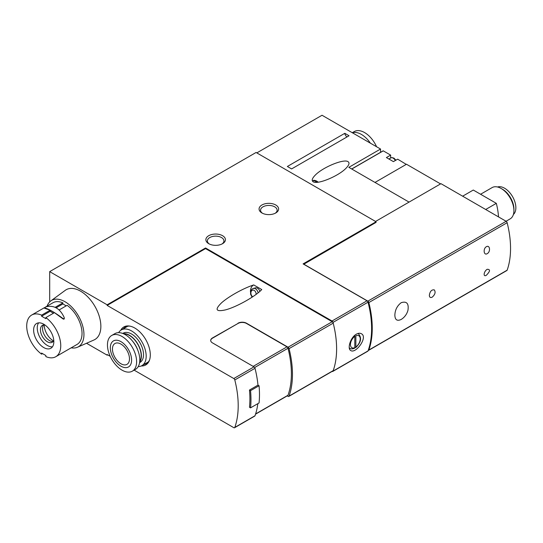 <?xml version="1.0" encoding="UTF-8"?>
<svg xmlns="http://www.w3.org/2000/svg" width="543" height="543" viewBox="0 0 543 543"><rect width="100%" height="100%" fill="white"/><g stroke="black" fill="none" stroke-linecap="round" stroke-linejoin="round"><path stroke-width="0.81" d="M355.862 347.018A6.923 3.998 120 0 0 360.226 338.886A6.923 3.998 120 0 0 355.862 335.784L355.862 347.018L355.577 347.676L354.803 347.642M354.803 335.282L354.803 347.635L354.436 348.328C352.251 349.074 350.785 349.088 350.059 348.396A8.423 4.867 120 0 1 349.258 347.71M49.691 271.629L107.141 304.799L205.546 247.981L332.017 321.001A1.507 0.869 60 0 1 333.022 322.399A90.274 52.121 60 0 1 333.022 371.12A1.507 0.869 60 0 1 332.771 371.439L367.774 351.233A1.507 0.869 -120 0 0 368.025 350.921A90.274 52.121 -120 0 0 368.025 302.2A1.507 0.869 -120 0 0 367.02 300.795L303.096 263.891L376.075 221.754L256.079 152.474L49.691 271.629L49.691 301.894M356.337 334.183C350.411 337.373 347.052 348.925 350.764 350.54C355.767 354.097 368.297 337.074 361.36 333.721C359.948 332.968 358.271 333.124 356.337 334.183M237.99 323.221A6.021 3.475 0 0 1 246.502 323.221L288.055 347.215A1.507 0.869 60 0 1 289.059 348.626A90.274 52.121 60 0 1 289.059 396.098A1.507 0.869 60 0 1 288.801 396.424L332.954 370.937A1.507 0.869 -120 0 0 333.212 370.611A90.274 52.121 -120 0 0 333.212 323.139A1.507 0.869 -120 0 0 332.201 321.721L205.546 248.599L107.141 305.41L233.795 378.539L254.009 366.864L212.456 342.877A6.021 3.475 0 0 1 210.698 340.42A6.021 3.475 0 0 1 212.456 337.963L237.99 323.465A6.021 3.475 180 0 1 246.502 323.465L287.003 346.848A1.507 0.869 -120 0 1 288.007 348.26A88.767 51.252 -120 0 1 288.007 395.25A1.507 0.869 -120 0 1 287.756 395.569L255.549 414.16M253.737 284.932L261.76 289.562C255.298 296.505 236.28 307.141 225.372 309.91C215.788 311.994 214.546 309.598 221.666 302.716C228.888 296.322 243.576 288.177 253.737 284.932A8.423 5.959 75 0 0 250.466 291.93M250.54 407.861A91.774 52.983 -120 0 0 250.54 390.661L259.052 385.747A91.774 52.983 -120 0 1 259.052 402.947L250.54 407.861L249.468 407.243A90.274 52.121 -120 0 0 249.468 390.044L257.979 385.13A90.274 52.121 -120 0 0 255.013 368.283A1.507 0.869 -120 0 0 254.009 366.864M134.135 370.136L233.795 427.674A1.507 0.869 -120 0 0 234.549 427.748A1.507 0.869 -120 0 0 234.8 427.422A90.274 52.121 -120 0 0 234.8 379.951A1.507 0.869 -120 0 0 233.795 378.539M234.549 427.748L254.762 416.081A1.507 0.869 -120 0 0 255.013 415.755A90.274 52.121 -120 0 0 257.823 403.653M210.698 340.542A6.021 3.475 180 0 1 212.456 338.208L237.99 323.465M376.075 221.754L376.075 222.372L303.734 264.258M351.776 169.029L383.263 150.852L390.648 155.115L386.392 157.572L393.417 161.624L397.673 159.167L406.266 164.38M383.263 150.852L351.715 168.995M390.648 155.115L390.648 158.013M440.563 183.907L406.503 164.244L374.996 182.434M409.055 202.098L348.844 167.339L380.548 149.033L380.548 152.318M380.548 149.033L322.033 115.252L256.819 152.902M344.812 133.313L287.362 166.484L291.598 168.927L349.047 135.764L344.812 133.313A3.007 1.738 -120 0 0 347.14 136.863M348.022 161.665C343.862 158.57 322.712 167.285 315.191 175.199C312.076 178.403 311.404 180.595 313.189 181.783C317.35 184.878 338.499 176.163 346.02 168.249C349.135 165.045 349.807 162.852 348.022 161.665M141.289 365.962A21.93 12.665 -120 0 0 149.284 360.701A21.93 12.665 -120 0 0 145.762 339.619A21.93 12.665 -120 0 0 129.261 326.024A21.93 12.665 -120 0 0 120.716 330.32M107.141 304.799L107.141 305.41M86.527 343.264L107.141 355.163L107.67 354.857M110.202 356.317L107.141 354.545L107.141 355.163M205.546 247.981L205.546 248.599M332.771 371.439A1.507 0.869 60 0 1 332.119 371.419M222.562 235.696A9.781 5.647 180 0 1 222.562 243.685A9.781 5.647 180 0 1 208.736 243.685A9.781 5.647 180 0 1 208.736 235.696A9.781 5.647 180 0 1 222.562 235.696M275.756 204.989A9.781 5.647 180 0 1 275.756 212.971A9.781 5.647 180 0 1 261.93 212.971A9.781 5.647 180 0 1 261.93 204.989A9.781 5.647 180 0 1 275.756 204.989M368.202 350.418A1.507 0.869 -120 0 0 368.595 350.357L506.89 270.509A1.507 0.869 -120 0 0 507.148 270.183A90.274 52.121 -120 0 0 507.148 222.711A1.507 0.869 -120 0 0 506.144 221.3L440.97 183.677L375.546 221.449M368.595 350.357A1.507 0.869 -120 0 0 368.846 350.031A90.274 52.121 -120 0 0 368.846 302.56A1.507 0.869 -120 0 0 367.842 301.148L506.144 221.3M303.734 264.136L367.842 301.148M498.515 216.895A60.178 34.745 -120 0 0 496.322 203.347L485.686 209.489M496.322 203.347L473.286 190.043L462.643 196.186M513.406 214.451A15.951 9.211 -120 0 0 512.565 196.641A15.951 9.211 -120 0 0 497.558 187.002M506.049 221.245L510.182 218.856A18.055 10.426 -120 0 0 513.922 210.596L513.922 209.089A16.209 9.36 -120 0 0 502.465 189.236L501.155 188.482A18.055 10.426 -120 0 0 492.128 187.586L480.582 194.258M513.922 210.596A18.055 10.426 -120 0 0 501.155 188.482M259.052 385.747L257.979 385.13M287.227 395.874L288.055 396.349A1.507 0.869 60 0 0 288.801 396.424M394.863 315.205C395.026 310.005 397.13 305.831 401.182 302.695C406.7 300.965 408.954 303.496 407.956 310.284A15.645 15.645 0 0 1 402.444 318.605L401.196 319.447C397.137 321.334 395.026 319.922 394.863 315.205M429.343 295.297C429.988 291.32 431.637 289.521 434.298 289.887C435.819 292.148 435.106 294.577 432.174 297.184C430.395 297.964 429.452 297.34 429.343 295.297M487.207 269.287C490.512 269.301 490.227 271.29 486.358 275.253C482.897 277.446 483.772 271.262 487.207 269.287M487.207 253.656C483.779 255.841 482.897 248.64 486.358 246.712C489.929 244.574 490.811 251.776 487.207 253.656M250.54 390.661L249.468 390.044M262.507 213.277A8.274 4.778 180 0 1 260.565 210.209A8.274 4.778 180 0 1 265.676 205.797A8.274 4.778 180 0 1 274.69 206.829A8.274 4.778 180 0 1 277.12 210.209A8.274 4.778 180 0 1 275.179 213.277M209.313 243.99A8.274 4.778 180 0 1 207.378 240.916A8.274 4.778 180 0 1 212.483 236.504A8.274 4.778 180 0 1 221.503 237.542A8.274 4.778 180 0 1 223.926 240.916A8.274 4.778 180 0 1 221.992 243.99M252.04 297.218A8.423 5.959 75 0 1 251.735 296.661M252.162 297.143L250.581 294.225L250.628 291.17L252.135 288.951L255.285 287.878A5.118 3.618 75 0 1 257.545 288.245A5.118 3.618 75 0 1 259.921 291.313M143.997 364.434A21.062 12.163 -120 0 0 146.393 363.572A21.062 12.163 -120 0 0 149.515 360.084M129.92 326.133A21.062 12.163 -120 0 0 125.331 327.096A21.062 12.163 -120 0 0 123.39 328.739M370.367 143.155A20.614 11.898 -120 0 0 361.4 134.413A20.614 11.898 -120 0 0 352.427 132.797M376.57 146.739A20.614 11.898 -120 0 0 364.591 132.573A20.614 11.898 -120 0 0 354.28 131.555L352.278 132.709M120.967 344.106A12.034 6.95 60 0 1 128.834 354.715A12.034 6.95 60 0 1 126.987 364.36A12.034 6.95 60 0 1 114.946 357.409A12.034 6.95 60 0 1 114.946 343.509A12.034 6.95 60 0 1 120.967 344.106M120.967 341.649A15.048 8.688 60 0 1 130.177 365.391A15.048 8.688 60 0 1 111.756 354.755A15.048 8.688 60 0 1 120.967 341.649M118.618 332.662A20.614 11.898 60 0 1 121.299 329.94A20.614 11.898 60 0 1 131.603 330.959A20.614 11.898 60 0 1 145.069 349.122A20.614 11.898 60 0 1 141.913 365.643A20.614 11.898 60 0 1 138.214 366.606M122.732 333.456L123.18 333.198A16.853 9.726 60 0 1 131.603 334.033A16.853 9.726 60 0 1 142.612 348.884A16.853 9.726 60 0 1 140.033 362.385L139.585 362.643M123.309 333.687A16.853 9.726 60 0 1 129.478 335.262A16.853 9.726 60 0 1 139.856 348.26A16.853 9.726 60 0 1 139.673 362.032M123.838 333.925A16.548 9.557 60 0 1 129.478 335.506A16.548 9.557 60 0 1 139.734 361.455M132.404 340.977A16.548 9.557 60 0 1 137.902 350.506M111.722 335.465L114.919 333.626A20.614 11.898 60 0 1 125.223 334.644A20.614 11.898 60 0 1 138.689 352.807A20.614 11.898 60 0 1 135.526 369.328L132.336 371.168A20.614 11.898 60 0 1 111.722 359.269A20.614 11.898 60 0 1 111.722 335.465A20.614 11.898 60 0 1 122.032 336.49A20.614 11.898 60 0 1 135.499 354.654A20.614 11.898 60 0 1 132.336 371.168M42.537 353.608L41.607 354.145L41.607 353.072L45.863 355.529L45.863 356.602A24.075 13.901 60 0 0 55.766 356.724A24.075 13.901 60 0 0 59.832 338.805A24.075 13.901 60 0 0 45.863 317.601L54.449 312.646L62.995 318.897C63.959 319.413 64.359 319.182 64.21 318.198M59.126 309.944L67.135 305.322A24.075 13.901 60 0 1 81.111 326.519A24.075 13.901 60 0 1 77.045 344.438L55.766 356.724M41.607 354.145A24.075 13.901 60 0 1 27.632 332.947A24.075 13.901 60 0 1 31.698 315.028A24.075 13.901 60 0 1 41.607 315.144L50.194 310.189L44.533 308.241L44.458 307.779L44.533 308.241M55.162 307.318L62.879 302.865A24.075 13.901 60 0 0 52.976 302.743L45.856 306.856M50.194 310.189L50.194 311.261L41.607 316.223L41.607 315.144M66.205 305.858L62.879 303.937L56.173 307.806M62.879 303.937L62.879 302.865M45.863 317.601L45.863 318.68L41.607 316.223M50.194 311.261A40.637 23.464 0 0 0 53.465 313.209M53.838 341.71A14.294 8.254 60 0 1 50.879 348.253A14.294 8.254 60 0 1 36.585 339.999A14.294 8.254 60 0 1 36.585 323.499A14.294 8.254 60 0 1 47.601 327.327A14.294 8.254 60 0 1 53.838 341.71M47.105 306.13A26.783 15.462 60 0 1 50.804 300.931A26.783 15.462 60 0 1 71.703 306.999A26.783 15.462 60 0 1 83.948 334.522A26.783 15.462 60 0 1 77.527 347.221A26.783 15.462 60 0 1 71.181 347.825M50.804 300.931L65.296 290.308A28.738 16.589 60 0 1 87.722 296.824A28.738 16.589 60 0 1 100.862 326.357A28.738 16.589 60 0 1 93.973 339.986L77.527 347.221M64.21 317.546C64.4 318.578 63.999 318.904 62.995 318.531C54.863 312.476 48.707 308.919 44.533 307.874L45.741 306.89C53.872 304.861 60.029 308.41 64.21 317.546L64.298 318.612M52.454 346.807A14.294 8.254 60 0 1 40.202 337.916A14.294 8.254 60 0 1 38.628 322.854M53.784 340.434A9.781 5.647 60 0 1 52.237 342.26A9.781 5.647 60 0 1 42.463 336.612A9.781 5.647 60 0 1 42.463 325.318A9.781 5.647 60 0 1 44.811 324.897M53.187 341.438A9.781 5.647 60 0 1 44.587 335.384A9.781 5.647 60 0 1 43.644 324.904M53.54 340.923A12.788 7.385 60 0 1 44.268 324.863M354.803 336.402A6.923 3.998 120 0 0 350.439 344.534A6.923 3.998 120 0 0 354.803 347.635M357.939 333.483L358.482 333.802A8.423 4.867 120 0 0 357.823 333.524M333.022 371.12L368.025 350.921M333.022 322.399L368.025 302.2M288.055 347.215L332.201 321.721M234.8 379.951L255.013 368.283M234.8 427.422L255.013 415.755M395.352 160.504A4.514 2.606 -120 0 0 390.838 157.904L388.903 159.018M332.017 321.001L367.02 300.795M368.846 302.56L507.148 222.711M368.846 350.031L507.148 270.183M289.059 396.098L333.212 370.611M289.059 348.626L333.212 323.139M253.167 366.382L287.003 346.848M254.667 367.509L288.007 348.26M255.617 413.949L288.007 395.25M253.228 288.428A5.118 3.618 75 0 1 255.488 288.795A5.118 3.618 75 0 1 258.135 292.82M252.705 296.777A3.611 2.552 75 0 1 250.995 292.073A3.611 2.552 75 0 1 254.185 290.417A3.611 2.552 75 0 1 256.16 294.347M312.551 181.233L312.816 180.968A6.021 2.077 45.1 0 1 315.612 181.457A6.021 2.077 45.1 0 1 316.902 182.326M62.995 318.897L62.995 318.531M358.482 333.802C361.977 337.943 361.014 342.572 355.584 347.696M351.688 168.975L383.114 150.832M395.908 160.192L393.974 158.122L391.856 157.572L390.838 157.904M318.266 182.183L316.725 181.097C314.492 180.14 313.189 180.093 312.816 180.968M349.292 347.954L350.059 348.396M141.913 365.643L148.334 361.93M121.299 329.94L127.727 326.234M31.698 315.028L44.553 307.603"/></g></svg>
